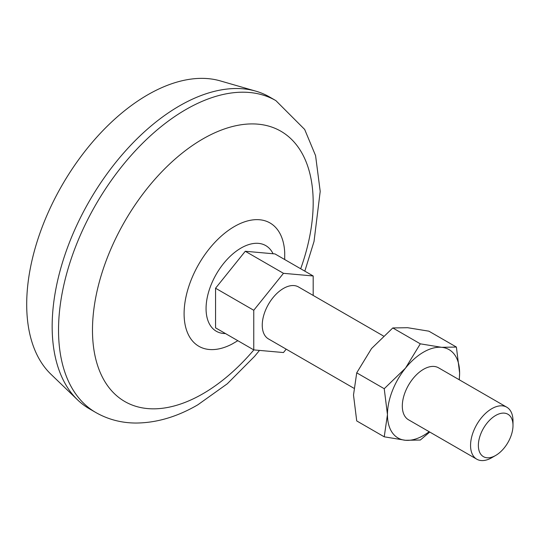 <?xml version="1.0" encoding="UTF-8"?>
<svg xmlns="http://www.w3.org/2000/svg" width="540" height="540" viewBox="0 0 540 540"><rect width="100%" height="100%" fill="white"/><g stroke="black" fill="none" stroke-linecap="round" stroke-linejoin="round"><path stroke-width="0.81" d="M384.23 436.813L387.457 414.626L384.23 388.712L356.724 372.83L353.504 395.024L356.724 420.93L384.23 436.813L405.493 440.289L420.309 440.039L429.739 432.034M356.724 372.83L371.54 348.53L392.803 327.949L407.619 327.706L428.875 331.175L456.388 347.058L441.572 347.308L420.309 343.832L392.803 327.949M420.309 343.832L405.493 368.132L384.23 388.712M313.18 295.434L313.18 275.974L274.982 253.922L245.275 251.269L215.561 288.225L215.561 327.841L253.76 349.893L283.473 352.546L286.193 349.157M313.18 275.974L283.473 273.321L253.76 310.277L253.76 349.893M353.795 388.186L268.468 338.924A30.011 17.327 -60 0 1 268.468 304.27A30.011 17.327 -60 0 1 298.478 286.943L383.373 335.954M491.778 457.704A30.011 17.327 -60 0 1 476.773 459.189A30.011 17.327 -60 0 1 476.773 424.535A30.011 17.327 -60 0 1 506.783 407.207A30.011 17.327 -60 0 1 513 420.944L513 425.452A24.489 14.141 -60 0 1 495.686 455.45L491.778 457.704L495.686 455.45A24.489 14.141 -60 0 1 478.366 445.453A24.489 14.141 -60 0 1 495.686 415.456A24.489 14.141 -60 0 1 513 425.452M95.823 412.519L89.458 408.841A180.07 103.964 -60 0 1 77.625 399.924L50.888 374.193A171.065 98.766 -60 0 1 62.127 185.139A171.065 98.766 -60 0 1 220.232 80.879L255.886 91.172A180.07 103.964 -60 0 1 269.521 96.957L275.886 100.629A180.07 103.964 -60 0 0 95.823 204.593A180.07 103.964 -60 0 0 95.823 412.519C108.074 419.472 121.446 422.982 135.958 423.043C156.614 422.894 177.248 416.806 197.856 404.791L227.3 383.778L254.563 356.366L259.504 350.406M77.625 399.924A180.07 103.964 -60 0 1 89.451 200.921A180.07 103.964 -60 0 1 255.886 91.172M253.854 349.9A156.06 90.099 -60 0 1 202.831 393.795A156.06 90.099 -60 0 1 93.892 308.954A156.06 90.099 -60 0 1 237.573 125.375A156.06 90.099 -60 0 1 300.692 268.765M215.561 288.225L253.76 310.277M245.275 251.269L283.473 273.321M459.317 379.802L459.608 372.964L456.388 347.058M476.773 459.189L408.524 419.789A30.011 17.327 -60 0 1 408.524 385.135A30.011 17.327 -60 0 1 438.534 367.808L506.783 407.207M429.158 431.696A51.017 29.457 -60 0 1 405.493 440.289A51.017 29.457 -60 0 1 387.457 414.626A51.017 29.457 -60 0 1 405.493 368.132A51.017 29.457 -60 0 1 441.572 347.308A51.017 29.457 -60 0 1 459.608 372.964A51.017 29.457 -60 0 1 459.169 379.714M225.491 333.572A49.451 28.552 -60 0 1 216.904 273.132A49.451 28.552 -60 0 1 273.065 253.746M237.843 340.7L232.072 344.054A71.186 41.101 -60 0 1 184.106 312.768A71.186 41.101 -60 0 1 233.651 226.962A71.186 41.101 -60 0 1 284.722 252.855L284.708 259.531M304.817 271.148L314.03 241.441L320.207 191.396L315.576 155.621L304.675 129.452L275.886 100.629"/></g></svg>
